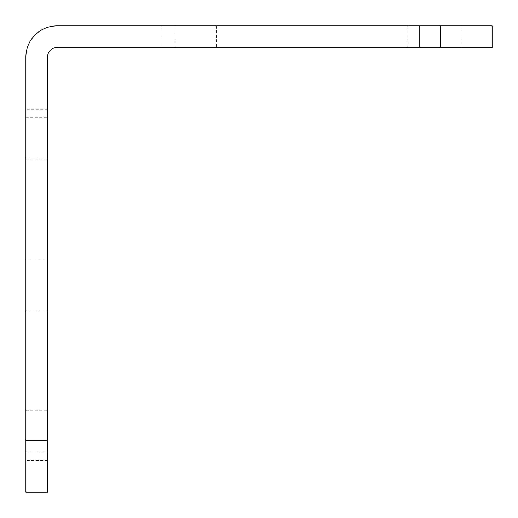 <?xml version="1.0" encoding="UTF-8"?>
<svg xmlns="http://www.w3.org/2000/svg" width="518" height="518" viewBox="0 0 518 518"><rect width="100%" height="100%" fill="white"/><g stroke="black" fill="none" stroke-linecap="round" stroke-linejoin="round"><path stroke-width="0.39" stroke-dasharray="2.59 1.94" d="M25.9 440.3L25.9 492.1L47.572 492.1L47.572 440.3L25.9 440.3L25.9 56.98M25.9 259L25.9 310.8L25.9 259L47.572 259L47.572 310.8L47.572 259M25.9 410.826L25.9 109.279L25.9 460.521L25.9 410.826L47.572 410.826L47.572 460.521L47.572 109.279L47.572 460.521L47.572 109.279L47.572 410.826L25.9 410.826M47.572 440.3L47.572 56.98A9.408 9.408 0 0 1 56.98 47.572L492.1 47.572L492.1 25.9L56.98 25.9M161.927 47.572L407.873 47.572L161.927 47.572L161.927 25.9L407.873 25.9L161.927 25.9M175.084 47.572L216.524 47.572L175.084 47.572L216.524 47.572L175.084 47.572L175.084 25.9L216.524 25.9L175.084 25.9L216.524 25.9L175.084 25.9L175.084 47.572M419.58 47.572L461.02 47.572L419.58 47.572L461.02 47.572L419.58 47.572L461.02 47.572L419.58 47.572L461.02 47.572L419.58 47.572L419.58 25.9L461.02 25.9L419.58 25.9L461.02 25.9L419.58 25.9L461.02 25.9L419.58 25.9L461.02 25.9L419.58 25.9L419.58 47.572M407.873 25.9L407.873 47.572M461.02 25.9L461.02 47.572L461.02 25.9M216.524 25.9L216.524 47.572L216.524 25.9M25.9 310.8L47.572 310.8M440.3 47.572L440.3 25.9M25.9 117.8L47.572 117.8L25.9 117.8M25.9 158.974L47.572 158.974L25.9 158.974M25.9 452L47.572 452L25.9 452M47.572 109.279L25.9 109.279L47.572 109.279M47.572 460.521L25.9 460.521L47.572 460.521"/><path stroke-width="0.78" d="M440.3 47.572L56.98 47.572A9.408 9.408 0 0 0 47.572 56.98L47.572 492.1L25.9 492.1L25.9 56.98A31.08 31.08 0 0 1 56.98 25.9L492.1 25.9L492.1 47.572L440.3 47.572L440.3 25.9M25.9 56.98A31.08 31.08 0 0 1 56.98 25.9M47.572 440.3L25.9 440.3"/></g></svg>
